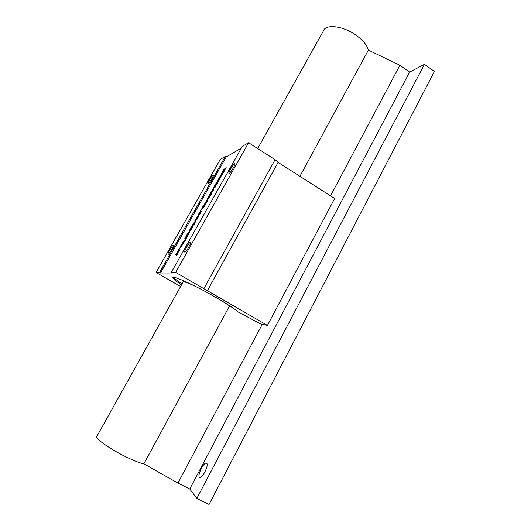 <?xml version="1.0" encoding="UTF-8"?>
<svg xmlns="http://www.w3.org/2000/svg" width="531" height="531" viewBox="0 0 531 531"><rect width="100%" height="100%" fill="white"/><g stroke="black" fill="none" stroke-linecap="round" stroke-linejoin="round"><path stroke-width="0.8" d="M199.351 477.336L199.596 477.535C202.026 479.234 209.081 465.143 206.738 463.297L206.532 463.145C204.123 461.466 197.14 475.238 199.351 477.336M257.688 148.541L323.273 31.176C325.171 23.716 343.046 25.687 356.255 35.331C363.085 40.316 367.127 45.248 368.388 50.113L299.909 176.299M229.472 306.095L143.881 463.802C139.899 463.085 133.686 460.642 125.236 456.481C108.875 448.41 93.702 437.425 96.921 436.243L183.029 282.147C183.049 281.038 187.43 282.572 196.178 286.747M219.648 299.61L232.684 307.807M181.496 284.881C176.219 281.35 173.371 279.007 172.947 277.859C171.261 274.593 194.14 284.848 215.513 297.201C226.943 303.812 234.543 308.763 238.306 312.055L260.595 323.93L267.425 325.41L175.668 272.396L171.287 272.423L242.282 146.43L248.581 142.726L175.668 272.396M182.014 283.966C177.374 280.853 174.599 278.642 173.683 277.335M229.233 173.305C230.746 172.748 235.97 163.913 234.941 163.648L234.642 163.687C233.082 164.344 227.952 173.04 228.954 173.338L229.233 173.305M184.848 252.152C186.109 252.238 191.777 242.421 190.642 242.123L190.503 242.109C189.189 242.136 183.613 251.807 184.722 252.132L184.848 252.152M208.152 183.713C209.373 183.281 214.112 175.237 213.263 175.038L213.05 175.071C211.789 175.582 207.117 183.52 207.953 183.733L208.152 183.713M168.068 254.389C169.07 254.475 174.195 245.627 173.265 245.415L173.166 245.402C172.117 245.402 167.073 254.137 167.982 254.376L168.068 254.389M180.122 249.749L178.728 251.847L180.122 249.749M179.85 247.917L178.655 249.464L179.85 247.917M185.498 240.025L183.779 242.694L183.912 242.083L183.102 242.242L182.266 243.065L184.244 240.291L185.498 240.025M188.804 233.195L189.872 231.45L189.023 233.501C187.941 235.346 187.264 236.136 186.998 235.87L186.235 236.049L187.914 233.036L189.248 231.602L188.804 233.195M194.744 223.378L192.886 225.748L194.512 223.292L193.662 223.524L192.288 225.867L193.085 223.89L194.923 221.54L195.554 221.394L194.744 223.378M200.466 213.236L198.601 215.632L200.233 213.17L199.344 213.455L197.977 215.785L198.76 213.847L200.612 211.471L201.269 211.292L200.466 213.236M205.53 204.236L203.778 207.369L202.583 208.802L201.634 209.088L203.599 204.979L205.53 204.236M211.677 193.855L208.238 198.7L207.057 199.185L208.132 197.293L209.765 196.364L208.484 196.662L209.559 194.764L211.677 193.855M213.694 188.007L212.453 189.64L213.694 188.007M180.593 286.501L156.074 272.503L220.285 159.38L225.35 156.399L226.213 156.937L160.481 273.007L172.276 272.994L171.287 272.423M226.213 156.937L241.326 148.122M219.33 177.965L220.226 175.88L222.283 174.314L221.062 174.407L222.19 172.402L223.345 171.506L222.668 171.559L223.85 169.469L226.179 167.657L225.297 169.23L223.896 170.338L224.752 170.192L223.863 171.765L222.535 172.748L223.359 172.661L221.639 175.701L220.265 176.777L221.095 176.664L220.206 178.243L218.898 179.193L219.695 179.146L217.975 182.193L216.615 183.235L217.431 183.162L216.535 184.742L215.241 185.664L216.024 185.651L215.088 187.304L213.787 187.284L214.922 185.266L216.051 184.423L215.407 184.416L216.595 182.312L218.619 180.792L217.431 180.832L219.33 177.965M211.238 193.496L212.685 191.1L210.429 193.915L211.013 192.162L212.792 189.753L211.351 192.149L213.688 189.401L211.238 193.496M207.243 201.236L205.344 203.738L204.654 203.944L207.336 199.563L208.006 199.357L207.243 201.236M201.475 209.639L200.247 211.238L201.475 209.639M198.846 216.071L197.107 219.19L195.859 220.644L194.738 220.996L195.82 219.077L197.34 218.374L196.131 218.526L197.213 216.615L198.846 216.071M193.118 226.226L191.339 229.405L190.164 230.786L189.295 230.958L191.306 226.737L193.118 226.226M187.35 236.434L185.584 239.6L185.04 239.713L185.545 238.585L184.722 238.724L185.817 236.786L187.35 236.434M180.885 247.24L182.345 244.804L180.195 247.439L180.892 245.468L182.624 243.165L181.157 245.594L183.354 243.052L180.885 247.24M179.803 249.796L178.642 251.86L177.181 252.066L178.336 250.021L179.803 249.796M178.217 252.61L176.431 255.803L175.914 255.862L176.431 254.707L175.661 254.761L176.763 252.809L178.217 252.61M248.581 142.726L275.085 159.658L203.877 288.618M275.085 159.658L278.105 162.373L207.316 290.855M278.105 162.373L334.656 198.494L267.425 325.41M156.074 272.503L159.572 272.483L160.481 273.007M225.35 156.399L159.572 272.483M143.881 463.802L177.931 483.091L189.759 488.991L196.848 498.39L209.055 504.45L434.398 71.433L424.448 64.317L196.848 498.39M368.388 50.113L399.916 65.233L330.528 195.853M262.287 324.295L177.931 483.091M399.916 65.233L409.627 72.103L189.759 488.991M409.627 72.103L424.448 64.317M217.279 183.434L216.615 183.235M215.918 185.837L215.241 185.664M214.272 187.29L215.287 185.485L214.922 185.266M215.287 185.485L216.416 184.649L216.051 184.423M215.891 184.423L216.953 182.531L216.595 182.312M216.953 182.531L218.387 181.469M221.566 174.367L222.549 172.628L222.19 172.402M222.549 172.628L223.704 171.732L223.345 171.506M223.173 171.52L224.208 169.694L223.85 169.469M224.208 169.694L225.675 168.559M224.573 170.511L223.896 170.338M223.226 172.9L222.535 172.748M217.922 180.819L218.925 179.047L218.566 178.821M218.925 179.047L220.066 178.177L219.708 177.951M219.542 177.958L220.591 176.1L220.226 175.88M220.591 176.1L222.038 175.004M220.929 176.956L220.265 176.777M219.575 179.359L218.898 179.193M210.688 193.722L211.371 192.381L211.013 192.162M211.69 192.355L211.351 192.149M212.891 191.233L212.36 190.821M212.725 191.047L213.595 189.879M207.694 198.926L208.497 197.512L208.132 197.293M208.497 197.512L209.606 197.047M209.128 196.39L209.918 194.99L209.559 194.764M209.918 194.99L211.391 194.359M205.026 203.858L205.809 202.238L205.444 202.019M206.254 201.468L208.006 199.663M206.035 202.245L206.758 202.059M205.762 202.085L206.99 201.196L205.743 201.886L206.134 202.304M202.045 208.995L202.43 208.212L202.065 207.993M202.43 208.212L203.001 207.322M203.141 206.652L203.964 205.198L203.599 204.979M203.964 205.198L205.271 204.7M203.174 207.309L203.897 207.156M202.922 207.156L204.103 206.307L202.862 206.977L203.287 207.382M200.001 214.026L199.636 213.794M198.468 215.367L199.059 214.185M199.517 213.396L201.256 211.597M195.335 220.81L196.191 219.296L195.82 219.077M196.191 219.296L197.227 218.964M196.735 218.334L197.578 216.834L197.213 216.615M197.578 216.834L198.607 216.495M194.273 224.168L193.928 223.903M192.786 225.416L193.377 224.248M193.822 223.471L195.554 221.686M189.68 230.912L190.111 230.029L189.74 229.81M190.111 230.029L190.656 229.166M190.795 228.509L191.678 226.956L191.306 226.737M191.678 226.956L192.899 226.611M190.821 229.18L191.505 229.1M190.569 229.034L191.691 228.284L190.523 228.821L190.941 229.253M189.102 233.295L189.6 232.412M186.799 235.917L187.695 234.33L187.324 234.111M188.226 233.368L187.914 233.036M188.286 233.255L189.189 231.967M188.717 234.012L188.359 233.846M188.007 234.171L188.518 233.939M187.742 234.012L188.22 233.368L187.635 234.012L188.113 234.231M188.432 234.158L188.06 233.932M185.936 238.85L185.545 238.585M185.286 238.598L186.189 237.005L185.817 236.786M186.189 237.005L187.151 236.786M183.241 242.216L184.622 240.51L185.306 240.364M182.14 245.68L181.801 245.481M180.48 247.254L181.263 245.687L180.892 245.468M181.476 245.78L181.117 245.594M181.522 245.807L181.157 245.594M182.571 244.937L182.133 244.333M182.511 244.552L183.301 243.477M177.726 251.986L178.715 250.24L178.336 250.021M178.715 250.24L179.637 250.101M176.823 254.946L176.431 254.707M176.192 254.694L177.135 253.028L176.763 252.809M177.135 253.028L178.051 252.902M207.701 199.782L207.336 199.563M200.983 211.696L200.612 211.471M195.295 221.759L194.923 221.54M184.622 240.51L184.244 240.291M173.219 277.388L172.947 277.859M211.285 192.162L211.65 192.388M205.663 202.105L206.028 202.324M202.782 207.19L203.147 207.409M190.443 229.04L190.815 229.259M187.635 234.012L188.007 234.237"/></g></svg>
